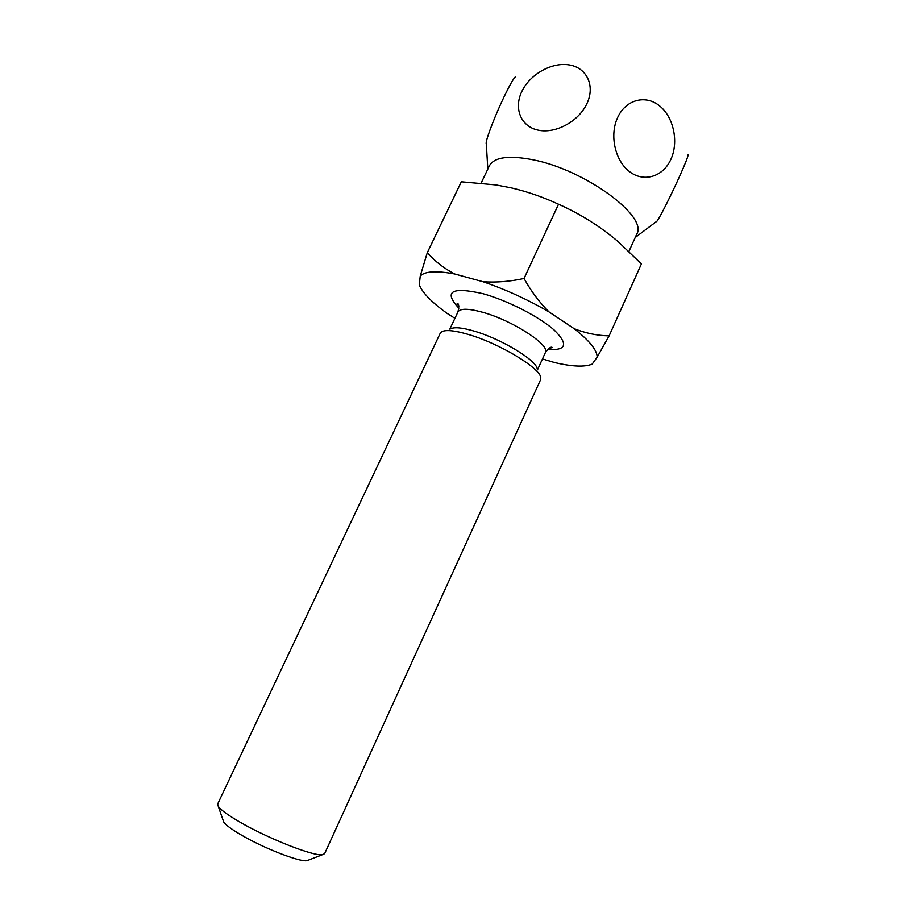<?xml version="1.0" encoding="UTF-8"?>
<svg xmlns="http://www.w3.org/2000/svg" width="906" height="906" viewBox="0 0 906 906"><rect width="100%" height="100%" fill="white"/><g stroke="black" fill="none" stroke-linecap="round" stroke-linejoin="round"><path stroke-width="1.36" d="M656.42 221.71L657.031 221.109C659.625 218.018 671.369 194.756 679.806 175.877C685.423 163.284 688.186 156.24 688.107 154.756M569.285 64.926C586.805 67.712 595.389 85.764 586.963 103.522C578.809 121.325 555.763 133.873 538.447 130.204C521.007 126.806 513.498 108.607 521.833 91.472C529.919 74.281 551.89 61.88 569.285 64.926M628.934 251.426L636.68 234.258C648.549 216.749 585.287 169.875 533.113 159.807C508.764 155.085 494.178 157.112 489.353 165.866L481.154 183.069M617.665 117.463C625.797 99.569 645.604 94.383 659.591 105.9C673.69 117.157 678.866 141.936 670.927 159.241C663.203 176.704 643.962 182.763 629.568 171.664C615.049 160.838 609.308 135.187 617.665 117.463M454.608 273.963C443.906 268.323 434.812 261.222 427.304 252.661L461.324 181.789L495.91 184.926L511.211 187.859C527.394 191.653 543.17 197.112 558.538 204.224C580.474 214.009 600.418 226.545 618.368 241.845L641.391 263.952L609.115 335.854C597.36 335.639 585.706 333.249 574.155 328.685L549.059 311.947C527.858 299.614 505.842 289.535 483 281.721L454.608 273.963C436.25 270.532 424.789 271.234 420.237 276.081L419.297 284.914C422.581 292.921 431.8 302.377 446.941 313.261L454.925 318.334M308.686 860.02L306.953 860.689C299.614 862.195 263.148 847.982 240.747 834.698C231.46 829.228 225.787 825.015 223.714 822.048L223.114 820.292M239.569 821.889C267.768 838.424 313.736 856.498 322.423 854.72L324.642 853.645L540.542 379.829L540.78 377.904C540.995 368.527 499.342 343.295 468.096 334.371C454.404 330.407 445.548 329.558 441.539 331.845L440.225 333.261L217.678 803.996L218.301 806.385C220.815 809.93 227.916 815.094 239.569 821.889M537.224 369.127C537.281 360.713 501.109 338.731 473.872 331.018C461.924 327.576 454.144 326.873 450.542 328.889M542.479 358.935L554.325 362.479C572.06 366.67 584.676 367.213 592.173 364.121L597.19 357.123C597.065 350.124 589.387 340.645 574.155 328.685M427.304 252.661L420.237 276.081M597.19 357.123L609.115 335.854M549.059 311.947C539.466 302.423 531.131 291.268 524.042 278.47C509.874 281.562 496.194 282.638 483 281.721M558.538 204.224L524.042 278.47M515.469 76.716C513.509 78.46 509.818 84.926 504.404 96.115C495.99 113.544 487.043 136.376 486.228 142.276L486.137 143.816M458.878 308.21C443.34 291.438 451.369 286.59 482.955 293.68C507.485 300.441 539.398 316.806 554.302 330.158C568.606 344.337 566.375 350.747 547.632 349.41M549.002 348.334L552.524 347.576C552.4 347.949 551.188 344.642 545.378 352.57C550.735 345.311 512.456 320.373 482.649 312.276C468.391 308.38 460.146 308.278 457.915 311.981L449.829 329.116M635.208 237.519L657.031 221.109M306.953 860.689L322.423 854.72M458.821 306.477L457.122 303.295C456.952 303.635 460.237 302.513 457.915 311.981M545.378 352.57L537.507 369.818M223.714 822.048L218.301 806.385M486.228 142.276L487.813 169.094"/></g></svg>
